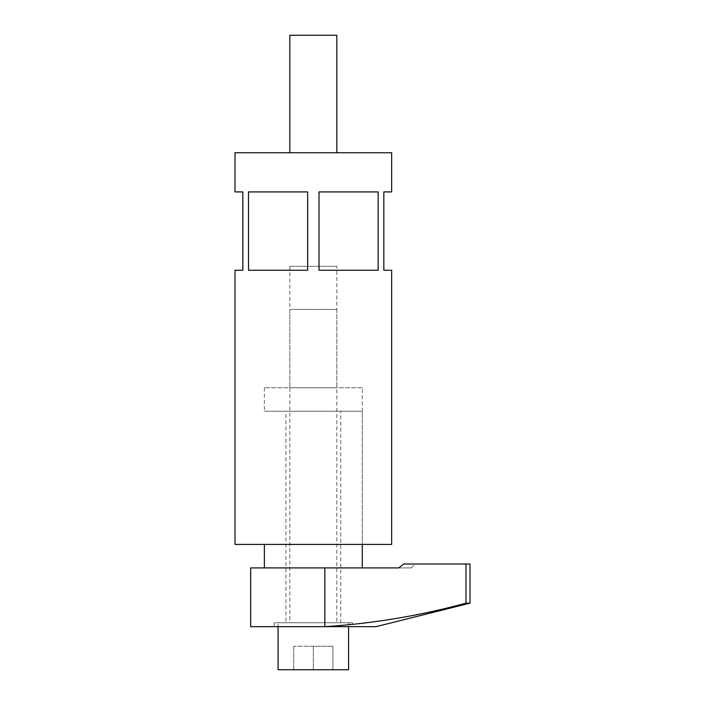 <?xml version="1.0" encoding="UTF-8"?>
<svg xmlns="http://www.w3.org/2000/svg" width="705" height="705" viewBox="0 0 705 705"><rect width="100%" height="100%" fill="white"/><g stroke="black" fill="none" stroke-linecap="round" stroke-linejoin="round"><path stroke-width="0.53" stroke-dasharray="3.52 2.64" d="M352.5 622.753L274.166 622.753L352.5 622.753L352.5 626.666M274.166 622.753L274.166 626.666L348.587 626.666L348.587 622.753L278.087 622.753L278.087 626.666M264.375 567.913L362.291 567.913L264.375 567.913M362.291 387.75L264.375 387.75L362.291 387.75L362.291 544.419L362.291 411.253L264.375 411.253L362.291 411.253M264.375 387.75L264.375 411.253M285.913 622.753L340.753 622.753L285.913 622.753L285.913 411.253L340.753 411.253L285.913 411.253M340.753 622.753L340.753 411.253M250.663 626.666L324.838 626.666C372.531 623.625 419.581 615.8 465.979 603.163L465.979 564L403.736 564L415.166 564L403.736 564L398.792 567.913L250.663 567.913M465.979 564L469.997 564M376.003 626.666L274.166 626.666M465.979 603.163L469.997 603.163M398.792 567.913L411.253 567.913L398.792 567.913M336.831 152.747L289.834 152.747L336.831 152.747M264.375 544.419L362.291 544.419L264.375 544.419M336.831 266.331L289.834 266.331L336.831 266.331L336.831 387.75L289.834 387.75L336.831 387.75M289.834 266.331L289.834 387.75M235.003 152.747L391.663 152.747M391.663 270.253L383.837 270.253L383.837 191.919L391.663 191.919M235.003 544.419L391.663 544.419M235.003 270.253L242.837 270.253L242.837 191.919L235.003 191.919M248.512 191.919L307.653 191.919L307.653 270.253L248.512 270.253L307.653 270.253L248.512 270.253L248.512 191.919L307.653 191.919L248.512 191.919M378.153 191.919L378.153 270.253L319.012 270.253L319.012 191.919L378.153 191.919M319.012 270.253L378.153 270.253L319.012 270.253M289.834 35.25L336.831 35.25M289.834 309.416L336.831 309.416L289.834 309.416L289.834 622.753L336.831 622.753L289.834 622.753M336.831 309.416L336.831 622.753M332.919 646.247L332.919 669.75L313.337 669.75L332.919 669.75L332.919 646.247L313.337 646.247L313.337 669.75L293.747 669.75L293.747 646.247L293.747 669.75L313.337 669.75L313.337 646.247L332.919 646.247M313.337 646.247L293.747 646.247L313.337 646.247M278.087 669.75L348.587 669.75M278.087 622.753L348.587 622.753M324.838 626.666L324.838 567.913M411.253 567.913L415.166 564"/><path stroke-width="1.06" d="M278.087 626.666L278.087 669.75L348.587 669.75L348.587 626.666L352.5 626.666L324.838 626.666C372.531 623.625 419.581 615.8 465.979 603.163L465.979 564L403.736 564L398.792 567.913L250.663 567.913L250.663 626.666L324.838 626.666L324.838 567.913M362.291 567.913L362.291 544.419M264.375 567.913L264.375 544.419M324.838 626.666L376.003 626.666L469.997 603.163L469.997 564L465.979 564M469.997 603.163L465.979 603.163M336.831 152.747L336.831 35.25L289.834 35.25L289.834 152.747M248.512 191.919L248.512 270.253L307.653 270.253L307.653 191.919L248.512 191.919M378.153 191.919L319.012 191.919L319.012 270.253L378.153 270.253L378.153 191.919M391.663 152.747L235.003 152.747L235.003 191.919L242.837 191.919L242.837 270.253L235.003 270.253L235.003 544.419L391.663 544.419L391.663 270.253L383.837 270.253L383.837 191.919L391.663 191.919L391.663 152.747"/></g></svg>
